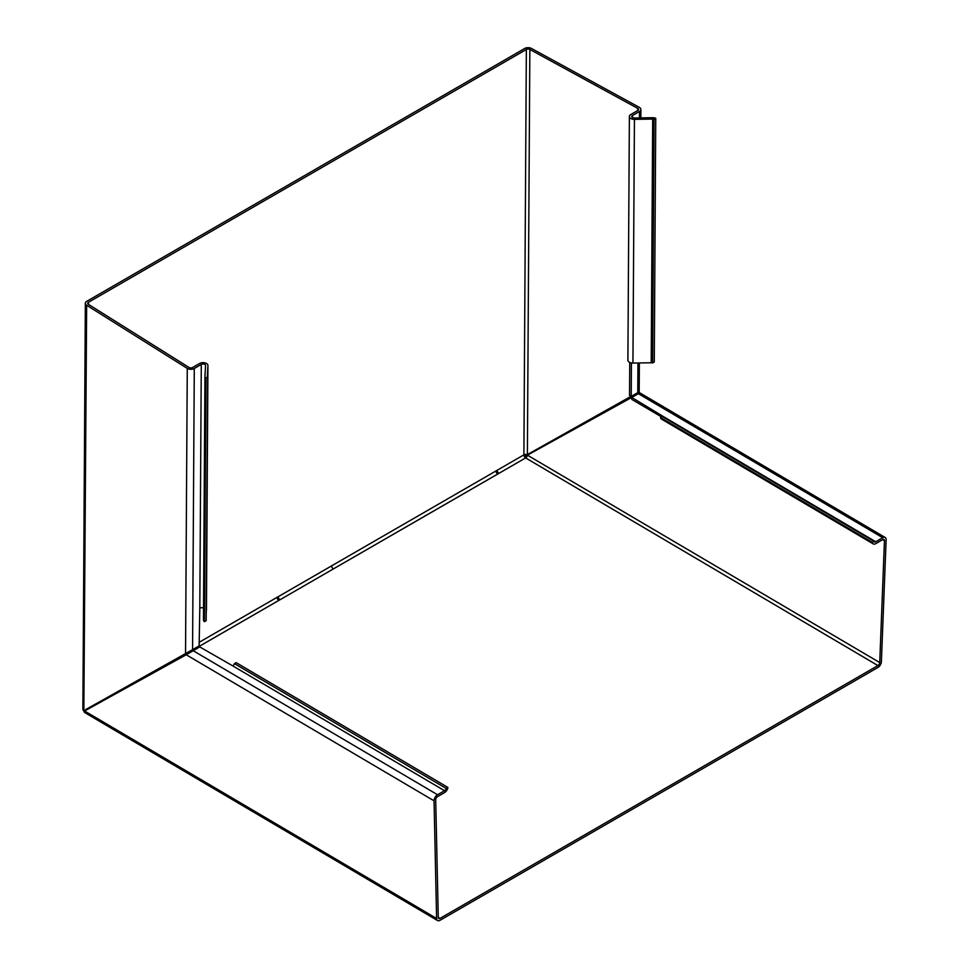 <?xml version="1.0" encoding="UTF-8"?>
<svg xmlns="http://www.w3.org/2000/svg" width="969" height="969" viewBox="0 0 969 969"><rect width="100%" height="100%" fill="white"/><g stroke="black" fill="none" stroke-linecap="round" stroke-linejoin="round"><path stroke-width="1.45" d="M640.848 117.891L640.897 109.473A4.869 2.834 -179.7 0 0 639.346 107.377L531.46 48.45A4.869 2.834 -179.7 0 0 524.689 48.486L86.774 301.311A4.869 2.834 -179.7 0 0 85.345 303.309L82.886 708.678A4.869 2.834 0.3 0 0 83.843 710.374L86.653 305.247A4.869 2.834 -179.7 0 1 85.345 303.309M497.582 474.107A4.869 2.81 60 0 1 495.825 471.043M331.616 565.848L497.206 470.256A2.507 1.441 -120 0 0 498.95 473.308L333.36 568.912A2.507 1.441 -120 0 1 331.616 565.86L278.26 596.662A2.507 1.441 -120 0 0 279.993 599.726L154.083 672.425M278.624 600.514A4.869 2.81 60 0 1 276.868 597.449M199.154 642.314L278.26 596.65M83.152 710.277L82.898 708.472A4.869 2.834 0.3 0 0 82.886 708.678M524.544 456.811A2.507 1.441 -120 0 0 525.646 457.925A2.519 1.441 120.5 0 0 527.415 455.164L524.544 456.811A2.507 1.441 60 0 1 524.277 456.351L527.16 454.715A2.519 1.466 0.3 0 0 523.89 454.849L526.349 49.467L88.445 302.292A2.519 1.466 0.3 0 0 87.707 303.321A2.519 1.466 0.3 0 0 88.385 304.327L189.003 367.457A2.519 1.466 -179.7 0 0 192.613 367.505L199.614 363.472A4.869 2.834 -179.7 0 1 204.931 362.878A4.869 2.834 -179.7 0 1 207.935 365.519A4.869 2.834 -179.7 0 1 207.935 365.604L207.293 376.311M526.349 49.467A2.519 1.466 -179.7 0 1 529.849 49.443L527.39 454.57L631.037 396.333M637.735 110.527L637.747 108.383L529.849 49.443M637.747 108.383A2.519 1.466 -179.7 0 1 638.547 109.461A2.519 1.466 -179.7 0 1 637.808 110.478L630.807 114.524A4.869 2.834 -179.7 0 0 629.378 116.51L627.9 360.202A4.869 2.834 0.3 0 0 632.939 363.06L651.204 362.769L652.682 119.078L634.429 119.369A4.869 2.834 -179.7 0 1 629.378 116.51M652.682 119.078A2.519 1.466 -179.7 0 1 654.051 119.284L652.573 362.975A2.519 1.466 0.3 0 0 651.204 362.769M640.897 109.473A4.869 2.834 -179.7 0 1 639.479 111.459L632.478 115.493A2.519 1.466 0.3 0 0 631.74 116.522A2.519 1.466 0.3 0 0 634.344 118L652.609 117.709A4.869 2.834 -179.7 0 1 655.747 118.303L654.051 119.284M204.943 376.335L203.466 619.857A4.869 2.834 0.3 0 0 203.454 619.942A4.869 2.834 0.3 0 0 204.471 621.686L206.167 620.705L207.645 377.014L205.949 377.995A4.869 2.834 -179.7 0 1 204.931 376.251A4.869 2.834 -179.7 0 1 204.943 376.166L205.573 365.543A2.519 1.466 0.3 0 0 205.573 365.495A2.519 1.466 0.3 0 0 204.035 364.138A2.519 1.466 0.3 0 0 201.286 364.441L194.285 368.486A4.869 2.834 -179.7 0 1 187.271 368.39L86.653 305.247M207.645 377.014A2.519 1.466 -179.7 0 1 207.293 376.263A2.519 1.466 -179.7 0 1 207.293 376.214M436.595 918.479L84.533 710.955L83.891 711.367L186.23 654.753L434.051 800.83L436.595 918.479A4.869 2.786 120.5 0 0 437.564 920.55A4.869 2.786 120.5 0 0 440.011 920.308L877.914 667.484A4.869 2.786 -59.5 0 0 881.39 661.682L886.126 539.818A4.869 2.786 120.5 0 0 885.157 537.48A4.869 2.786 120.5 0 0 882.723 537.71L875.722 541.756A2.519 1.441 -59.5 0 1 874.462 541.877A2.519 1.441 -59.5 0 1 874.074 541.417L662.299 416.585L660.567 417.591A4.869 2.786 120.5 0 0 661.488 419.08L873.263 543.912A4.869 2.786 120.5 0 0 875.697 543.67L882.698 539.636A2.519 1.441 -59.5 0 1 883.958 539.503A2.519 1.441 -59.5 0 1 884.455 540.714L879.731 662.578A2.519 1.441 -59.5 0 1 877.926 665.57L440.023 918.394A2.519 1.441 -59.5 0 1 438.763 918.515A2.519 1.441 -59.5 0 1 438.267 917.449L435.711 799.8A2.519 1.441 -59.5 0 1 437.516 796.663L444.517 792.618A4.869 2.786 -59.5 0 0 447.92 787.458L446.2 788.451A2.519 1.441 120.5 0 1 444.529 790.704L232.754 665.873A2.519 1.441 120.5 0 0 234.425 663.62L446.2 788.451M86.435 709.793L86.629 709.635A2.507 1.441 60 0 1 86.374 709.199L191.935 649.993A4.869 2.834 -179.7 0 0 192.577 649.678L194.285 368.486M113.24 694.131A2.507 1.441 -120 0 0 113.7 694.737M85.926 709.453L185.673 653.506M631.413 362.951L631.219 396.43L629.547 395.461L629.741 362.442M655.747 118.303L654.269 361.994L652.573 362.975M631.219 396.43L637.772 392.651A4.869 2.834 0.3 0 0 638.305 392.275L639.189 391.985L638.305 392.275M86.653 709.671A2.507 1.441 60 0 1 86.629 709.635L85.769 710.071M497.206 470.256L523.89 454.849A2.507 1.441 -120 0 0 524.277 456.351M873.263 543.912A4.869 2.786 120.5 0 1 872.342 542.41L874.074 541.417M434.051 800.83A4.869 2.786 -59.5 0 1 437.528 794.737L444.529 790.704M84.339 711.258L84.339 711.258A4.869 2.786 120.5 0 0 85.284 712.893A4.869 2.786 120.5 0 0 85.466 712.99L84.061 711.876M84.582 710.168L85.563 709.72M203.526 608.253A2.519 1.466 0.3 0 0 199.808 608.132L199.13 645.899L192.577 649.678M204.471 621.686L205.949 377.995M206.203 613.413L206.458 609.295A4.869 2.834 0.3 0 0 206.458 609.21A4.869 2.834 0.3 0 0 206.458 609.113M636.681 394.674L527.415 455.164L879.731 662.578M663.28 417.167A2.519 1.441 120.5 0 0 663.947 416.924L631.8 397.46L631.776 399.373L661.633 416.973M872.342 542.41L660.567 417.591M631.8 397.46L638.353 393.68L882.723 537.71M638.305 393.753L638.946 393.39A4.869 2.786 120.5 0 0 638.353 393.68M885.157 537.48L639.613 392.736L638.946 393.39M186.629 654.438L86.205 709.926M232.754 665.873L199.723 646.917L193.17 650.708A4.869 2.786 120.5 0 0 192.577 651.107L186.23 654.753M234.425 663.62L236.145 662.626L447.92 787.458M88.445 302.292L88.433 304.351M187.271 368.39L185.539 653.554M632.939 363.06L634.429 119.369M632.478 115.493L632.466 117.564M637.772 392.651L637.953 362.987M639.431 117.915L639.479 111.459M877.926 665.57L525.646 457.925L154.907 671.965M201.286 364.441L199.808 608.132M206.458 609.295L207.935 365.604M438.267 917.352L440.023 918.394M884.455 540.714L882.662 539.66M663.947 416.924L875.722 541.756M437.528 794.737L193.17 650.708M639.189 392.009L639.358 362.963M85.284 712.893L437.564 920.55M203.454 619.942L204.931 376.251M207.935 365.519L206.458 609.21M638.922 393.244L637.602 394.141"/></g></svg>
